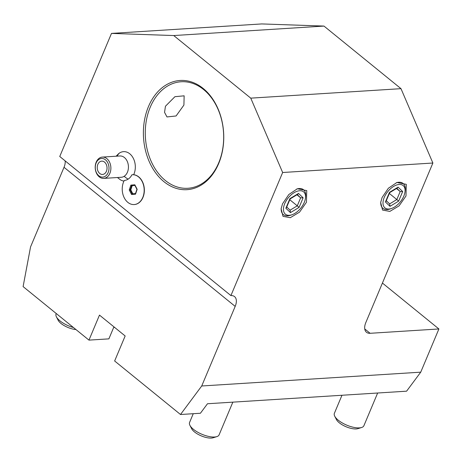 <?xml version="1.0" encoding="UTF-8"?>
<svg xmlns="http://www.w3.org/2000/svg" width="462" height="462" viewBox="0 0 462 462"><rect width="100%" height="100%" fill="white"/><g stroke="black" fill="none" stroke-linecap="round" stroke-linejoin="round"><path stroke-width="0.69" d="M180.503 414.506L201.721 385.984L420.738 372.17L406.589 391.181L207.484 403.748L200.416 413.253L180.503 414.506L114.64 360.984L125.156 335.966L99.48 315.101L88.964 340.119L23.1 286.596L30.561 246.893L64.022 167.296A13.34 7.508 129.1 0 0 65.125 160.863M201.721 385.984L235.181 306.387A13.34 7.508 129.1 0 0 234.546 296.604A13.34 7.508 129.1 0 0 230.913 295.588L282.652 172.505L432.882 163.022L365.846 322.499A13.34 7.508 -50.9 0 0 366.487 332.282A13.34 7.508 -50.9 0 0 370.12 333.298L438.9 328.961L382.426 283.062M420.738 372.17L438.9 328.961M282.548 203.777L288.814 194.525L297.389 188.756L306.745 190.615L306.439 202.269L299.543 212.133L290.292 217.689L283.015 216.36L281.121 208.778L282.548 203.777M382.097 197.493L388.369 188.242L396.939 182.478L406.294 184.338L405.988 195.986L399.093 205.856L389.847 211.405L382.571 210.083L380.671 202.495L382.097 197.493M432.882 163.022L400.993 88.664L323.972 26.074L261.723 23.932L111.492 33.408L173.735 35.551L323.972 26.074M230.913 295.588L59.748 156.491L111.492 33.408M88.964 340.119L108.876 338.865L113.652 327.494L114.651 327.431M361.607 427.5L357.969 428.638A12.809 4.88 22.8 0 1 356.208 428.932A12.809 4.88 -157.2 0 1 336.452 419.588L334.719 416.193A16.008 6.098 -157.2 0 0 359.407 427.876A16.008 6.098 22.8 0 0 361.607 427.5A16.008 6.098 22.8 0 0 363.894 425.733L377.65 393.012M334.719 416.193A16.008 6.098 -157.2 0 1 334.378 413.328L341.972 395.258M73.47 327.529A16.008 6.098 -157.2 0 1 56.41 316.834A16.008 6.098 -157.2 0 1 56.069 313.964L56.249 313.536M75.959 329.55A12.809 4.88 -157.2 0 1 58.143 320.23L56.41 316.834M216.805 436.636L213.167 437.768A12.809 4.88 22.8 0 1 211.405 438.068A12.809 4.88 -157.2 0 1 191.649 428.724L189.911 425.329A16.008 6.098 -157.2 0 0 214.605 437.012A16.008 6.098 22.8 0 0 216.805 436.636A16.008 6.098 22.8 0 0 219.092 434.869L232.848 402.142M189.911 425.329A16.008 6.098 -157.2 0 1 189.576 422.459L193.255 413.704M173.735 35.551L250.762 98.146L400.993 88.664M282.652 172.505L250.762 98.146M218.659 163.588A54.701 40.119 86.4 0 1 163.97 181.693A54.701 40.119 86.4 0 1 148.481 106.56A54.701 40.119 86.4 0 1 203.17 88.45A54.701 40.119 86.4 0 1 218.659 163.588M133.657 174.734A14.761 10.828 -93.6 0 0 132.478 156.855A14.761 10.828 -93.6 0 0 119.514 153.014A14.761 10.828 -93.6 0 0 118.751 153.563L116.106 156.22M117.452 177.523L120.409 179.822A14.761 10.828 -93.6 0 0 123.972 181.075M150.242 107.196A53.367 39.143 86.4 0 1 181.116 81.757A53.367 39.143 86.4 0 1 217.411 107.877A53.367 39.143 86.4 0 1 218.705 162.838A53.367 39.143 86.4 0 1 187.838 188.277A53.367 39.143 86.4 0 1 151.542 162.156A53.367 39.143 86.4 0 1 150.242 107.196M183.911 105.076L176.086 115.968L166.984 116.938L164.553 112.376L165.448 106.237L174.925 96.691L184.147 95.819L183.911 105.076M134.234 204.55A14.94 10.961 -93.6 0 0 134.327 204.545A14.94 10.961 -93.6 0 0 144.323 188.941A14.94 10.961 -93.6 0 0 132.444 174.717A14.94 10.961 -93.6 0 0 132.351 174.728M124.301 180.434A14.01 10.274 -93.6 0 0 128.147 179.135A14.01 10.274 -93.6 0 0 131.953 174.757A14.94 10.961 -93.6 0 1 132.259 174.728A14.94 10.961 -93.6 0 1 144.138 188.952A14.94 10.961 -93.6 0 1 134.142 204.556A14.94 10.961 -93.6 0 1 123.649 196.483A14.94 10.961 -93.6 0 1 124.301 180.434M103.719 178.39A10.672 7.831 86.4 0 1 95.513 170.282A10.672 7.831 86.4 0 1 99.457 158.068A10.672 7.831 86.4 0 1 102.373 157.086A10.672 7.831 86.4 0 1 110.58 165.188A10.672 7.831 86.4 0 1 106.635 177.402A10.672 7.831 86.4 0 1 103.719 178.39L121.269 177.281A10.672 7.831 -93.6 0 0 124.186 176.293A16.008 10.066 57.1 0 0 128.147 179.135M102.373 157.086L119.924 155.977A10.672 7.831 86.4 0 1 128.13 164.079A10.672 7.831 86.4 0 1 124.186 176.293M99.001 159.338A9.338 6.849 86.4 0 1 108.241 163.854A9.338 6.849 86.4 0 1 105.284 176.253A9.338 6.849 86.4 0 1 96.038 171.731A9.338 6.849 86.4 0 1 99.001 159.338M104.383 173.833A6.67 4.891 -93.6 0 0 106.849 166.199A6.67 4.891 -93.6 0 0 101.721 161.134A6.67 4.891 -93.6 0 0 99.896 161.752A6.67 4.891 -93.6 0 0 97.43 169.387A6.67 4.891 -93.6 0 0 102.558 174.451A6.67 4.891 -93.6 0 0 104.383 173.833M130.885 185.118L129.239 189.957L131.555 194.485L135.522 194.173L137.168 189.333L134.846 184.806L135.043 185.395L134.846 184.806L130.885 185.118L131.583 185.666L130.145 189.894L132.172 193.844L135.487 193.578M135.522 194.173L135.632 193.566L135.522 194.173M131.555 194.485L132.172 193.844L135.626 193.566M129.239 189.957L130.792 189.853L132.808 193.792M132.23 185.626L134.904 185.406L132.23 185.626L130.792 189.853M281.231 208.073A16.008 9.009 129.1 0 0 290.829 215.159L292.123 214.697A14.409 8.108 -50.9 0 1 284.719 203.638A14.409 8.108 129.1 0 1 297.909 191.025A14.409 8.108 129.1 0 1 305.434 198.314A14.409 8.108 129.1 0 1 304.267 202.408A14.409 8.108 -50.9 0 1 292.123 214.697M305.434 198.314L305.619 196.956A16.008 9.009 129.1 0 0 296.725 189.01M299.087 207.403L303.124 197.805L298.527 193.428L289.893 198.643L285.863 208.235L290.459 212.618L299.087 207.403L297.28 205.827L300.641 197.828L297.262 194.612M303.124 197.805L300.641 197.828L296.927 194.814M290.459 212.618L290.09 210.17L297.28 205.827L289.795 199.746M286.752 206.988L290.153 210.233L286.752 206.993M285.863 208.235L286.521 207.536L290.142 198.914L297.869 194.242L298.527 193.428M380.786 201.79A16.008 9.009 129.1 0 0 390.384 208.876L391.672 208.414A14.409 8.108 -50.9 0 1 384.269 197.361A14.409 8.108 129.1 0 1 397.464 184.748A14.409 8.108 129.1 0 1 404.983 192.036A14.409 8.108 129.1 0 1 403.817 196.125A14.409 8.108 -50.9 0 1 391.672 208.414M404.983 192.036L405.174 190.679A16.008 9.009 129.1 0 0 396.275 182.733M398.642 201.12L402.673 191.528L398.077 187.145L389.449 192.359L385.412 201.958L390.009 206.335L398.642 201.12L396.829 199.544L400.19 191.551L396.818 188.329M402.673 191.528L400.19 191.551L396.483 188.531M390.009 206.335L389.639 203.892L396.829 199.544L389.345 193.463M389.709 203.95L386.301 200.71L389.709 203.95M385.412 201.958L386.07 201.253L389.697 192.631L397.424 187.965L398.077 187.145M235.181 306.387L64.022 167.296M364.743 328.932L370.12 333.298M117.279 156.144A16.008 10.066 -122.9 0 1 119.514 153.014M135.441 193.711L136.925 189.351L134.84 185.279"/></g></svg>
